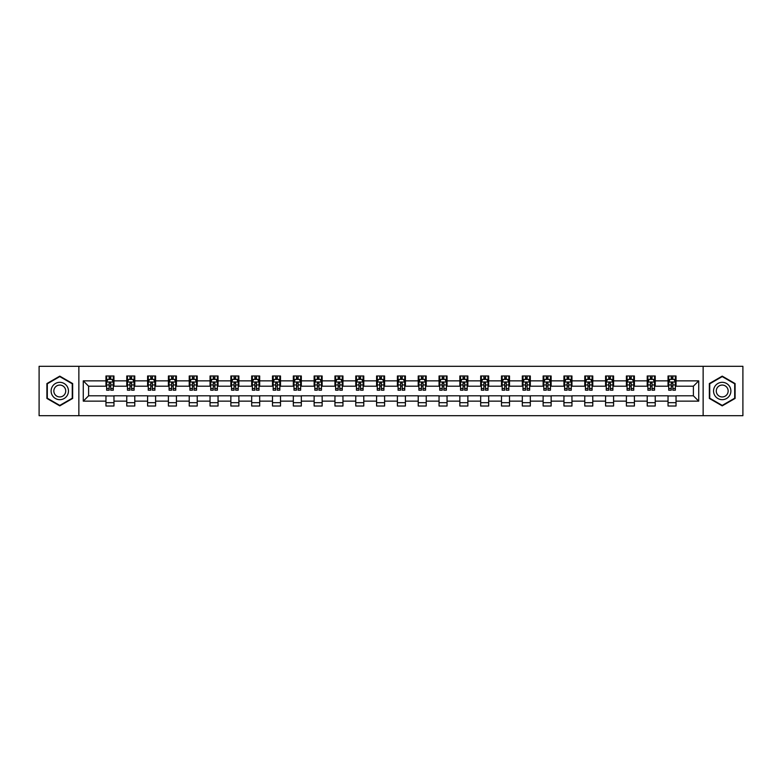 <?xml version="1.0" encoding="UTF-8"?>
<svg xmlns="http://www.w3.org/2000/svg" width="782" height="782" viewBox="0 0 782 782"><rect width="100%" height="100%" fill="white"/><g stroke="black" fill="none" stroke-linecap="round" stroke-linejoin="round"><path stroke-width="1.17" d="M703.135 415.692L742.9 415.692L742.9 366.308L703.135 366.308L703.135 415.692L78.865 415.692L78.865 366.308L39.1 366.308L39.1 415.692L78.865 415.692M703.135 366.308L78.865 366.308M676.039 380.854L676.039 375.986L668.033 375.986L668.033 380.854L655.228 380.854L655.228 375.986L647.222 375.986L647.222 380.854L634.407 380.854L634.407 375.986L626.402 375.986L626.402 380.854L613.587 380.854L613.587 375.986L605.581 375.986L605.581 380.854L592.776 380.854L592.776 375.986L584.77 375.986L584.77 380.854L571.955 380.854L571.955 375.986L563.949 375.986L563.949 380.854L551.134 380.854L551.134 375.986L543.128 375.986L543.128 380.854L530.323 380.854L530.323 375.986L522.308 375.986L522.308 380.854L509.502 380.854L509.502 375.986L501.497 375.986L501.497 380.854L488.682 380.854L488.682 375.986L480.676 375.986L480.676 380.854L467.861 380.854L467.861 375.986L459.855 375.986L459.855 380.854L447.05 380.854L447.05 375.986L439.044 375.986L439.044 380.854L426.229 380.854L426.229 375.986L418.223 375.986L418.223 380.854L405.408 380.854L405.408 375.986L397.403 375.986L397.403 380.854L384.597 380.854L384.597 375.986L376.592 375.986L376.592 380.854L363.777 380.854L363.777 375.986L355.771 375.986L355.771 380.854L342.956 380.854L342.956 375.986L334.95 375.986L334.95 380.854L322.145 380.854L322.145 375.986L314.139 375.986L314.139 380.854L301.324 380.854L301.324 375.986L293.318 375.986L293.318 380.854L280.503 380.854L280.503 375.986L272.498 375.986L272.498 380.854L259.692 380.854L259.692 375.986L251.677 375.986L251.677 380.854L238.872 380.854L238.872 375.986L230.866 375.986L230.866 380.854L218.051 380.854L218.051 375.986L210.045 375.986L210.045 380.854L197.23 380.854L197.23 375.986L189.224 375.986L189.224 380.854L176.419 380.854L176.419 375.986L168.413 375.986L168.413 380.854L155.598 380.854L155.598 375.986L147.593 375.986L147.593 380.854L134.778 380.854L134.778 375.986L126.772 375.986L126.772 380.854L113.967 380.854L113.967 375.986L105.961 375.986L105.961 380.854L83.273 380.854L83.273 401.146L88.61 395.8L105.961 395.8L105.961 406.014L113.967 406.014L113.967 395.8L126.772 395.8L126.772 406.014L134.778 406.014L134.778 395.8L147.593 395.8L147.593 406.014L155.598 406.014L155.598 395.8L168.413 395.8L168.413 406.014L176.419 406.014L176.419 395.8L189.224 395.8L189.224 406.014L197.23 406.014L197.23 395.8L210.045 395.8L210.045 406.014L218.051 406.014L218.051 395.8L230.866 395.8L230.866 406.014L238.872 406.014L238.872 395.8L251.677 395.8L251.677 406.014L259.692 406.014L259.692 395.8L272.498 395.8L272.498 406.014L280.503 406.014L280.503 395.8L293.318 395.8L293.318 406.014L301.324 406.014L301.324 395.8L314.139 395.8L314.139 406.014L322.145 406.014L322.145 395.8L334.95 395.8L334.95 406.014L342.956 406.014L342.956 395.8L355.771 395.8L355.771 406.014L363.777 406.014L363.777 395.8L376.592 395.8L376.592 406.014L384.597 406.014L384.597 395.8L397.403 395.8L397.403 406.014L405.408 406.014L405.408 395.8L418.223 395.8L418.223 406.014L426.229 406.014L426.229 395.8L439.044 395.8L439.044 406.014L447.05 406.014L447.05 395.8L459.855 395.8L459.855 406.014L467.861 406.014L467.861 395.8L480.676 395.8L480.676 406.014L488.682 406.014L488.682 395.8L501.497 395.8L501.497 406.014L509.502 406.014L509.502 395.8L522.308 395.8L522.308 406.014L530.323 406.014L530.323 395.8L543.128 395.8L543.128 406.014L551.134 406.014L551.134 395.8L563.949 395.8L563.949 406.014L571.955 406.014L571.955 395.8L584.77 395.8L584.77 406.014L592.776 406.014L592.776 395.8L605.581 395.8L605.581 406.014L613.587 406.014L613.587 395.8L626.402 395.8L626.402 406.014L634.407 406.014L634.407 395.8L647.222 395.8L647.222 406.014L655.228 406.014L655.228 395.8L668.033 395.8L668.033 406.014L676.039 406.014L676.039 395.8L693.39 395.8L693.39 386.2L676.039 386.2L676.039 380.854L698.727 380.854L698.727 401.146L676.039 401.146M668.033 401.146L655.228 401.146M647.222 401.146L634.407 401.146M626.402 401.146L613.587 401.146M605.581 401.146L592.776 401.146M584.77 401.146L571.955 401.146M563.949 401.146L551.134 401.146M543.128 401.146L530.323 401.146M522.308 401.146L509.502 401.146M501.497 401.146L488.682 401.146M480.676 401.146L467.861 401.146M459.855 401.146L447.05 401.146M439.044 401.146L426.229 401.146M418.223 401.146L405.408 401.146M397.403 401.146L384.597 401.146M376.592 401.146L363.777 401.146M355.771 401.146L342.956 401.146M334.95 401.146L322.145 401.146M314.139 401.146L301.324 401.146M293.318 401.146L280.503 401.146M272.498 401.146L259.692 401.146M251.677 401.146L238.872 401.146M230.866 401.146L218.051 401.146M210.045 401.146L197.23 401.146M189.224 401.146L176.419 401.146M168.413 401.146L155.598 401.146M147.593 401.146L134.778 401.146M126.772 401.146L113.967 401.146M105.961 401.146L83.273 401.146M668.033 380.854L668.033 386.2L655.228 386.2L655.228 380.854M647.222 380.854L647.222 386.2L634.407 386.2L634.407 380.854M626.402 380.854L626.402 386.2L613.587 386.2L613.587 380.854M605.581 380.854L605.581 386.2L592.776 386.2L592.776 380.854M584.77 380.854L584.77 386.2L571.955 386.2L571.955 380.854M563.949 380.854L563.949 386.2L551.134 386.2L551.134 380.854M543.128 380.854L543.128 386.2L530.323 386.2L530.323 380.854M522.308 380.854L522.308 386.2L509.502 386.2L509.502 380.854M501.497 380.854L501.497 386.2L488.682 386.2L488.682 380.854M480.676 380.854L480.676 386.2L467.861 386.2L467.861 380.854M459.855 380.854L459.855 386.2L447.05 386.2L447.05 380.854M439.044 380.854L439.044 386.2L426.229 386.2L426.229 380.854M418.223 380.854L418.223 386.2L405.408 386.2L405.408 380.854M397.403 380.854L397.403 386.2L384.597 386.2L384.597 380.854M376.592 380.854L376.592 386.2L363.777 386.2L363.777 380.854M355.771 380.854L355.771 386.2L342.956 386.2L342.956 380.854M334.95 380.854L334.95 386.2L322.145 386.2L322.145 380.854M314.139 380.854L314.139 386.2L301.324 386.2L301.324 380.854M293.318 380.854L293.318 386.2L280.503 386.2L280.503 380.854M272.498 380.854L272.498 386.2L259.692 386.2L259.692 380.854M251.677 380.854L251.677 386.2L238.872 386.2L238.872 380.854M230.866 380.854L230.866 386.2L218.051 386.2L218.051 380.854M210.045 380.854L210.045 386.2L197.23 386.2L197.23 380.854M189.224 380.854L189.224 386.2L176.419 386.2L176.419 380.854M168.413 380.854L168.413 386.2L155.598 386.2L155.598 380.854M147.593 380.854L147.593 386.2L134.778 386.2L134.778 380.854M126.772 380.854L126.772 386.2L113.967 386.2L113.967 380.854M105.961 380.854L105.961 386.2L88.61 386.2L83.273 380.854M88.61 386.2L88.61 395.8M698.727 401.146L693.39 395.8M693.39 386.2L698.727 380.854M105.961 379.319L106.626 379.319M109.157 379.319L110.761 379.319M113.292 379.319L113.967 379.319M105.961 386.064L106.626 386.064M109.157 386.064L110.761 386.064M113.292 386.064L113.967 386.064M105.961 395.936L113.967 395.936M105.961 402.681L113.967 402.681M126.772 395.936L134.778 395.936M126.772 402.681L134.778 402.681M126.772 379.319L127.446 379.319M129.978 379.319L131.581 379.319M134.113 379.319L134.778 379.319M126.772 386.064L127.446 386.064M129.978 386.064L131.581 386.064M134.113 386.064L134.778 386.064M147.593 395.936L155.598 395.936M147.593 402.681L155.598 402.681M147.593 379.319L148.257 379.319M150.799 379.319L152.392 379.319M154.934 379.319L155.598 379.319M147.593 386.064L148.257 386.064M150.799 386.064L152.392 386.064M154.934 386.064L155.598 386.064M168.413 395.936L176.419 395.936M168.413 402.681L176.419 402.681M168.413 379.319L169.078 379.319M171.61 379.319L173.213 379.319M175.755 379.319L176.419 379.319M168.413 386.064L169.078 386.064M171.61 386.064L173.213 386.064M175.755 386.064L176.419 386.064M189.224 395.936L197.23 395.936M189.224 402.681L197.23 402.681M189.224 379.319L189.899 379.319M192.431 379.319L194.034 379.319M196.565 379.319L197.23 379.319M189.224 386.064L189.899 386.064M192.431 386.064L194.034 386.064M196.565 386.064L197.23 386.064M210.045 395.936L218.051 395.936M210.045 402.681L218.051 402.681M210.045 379.319L210.71 379.319M213.251 379.319L214.855 379.319M217.386 379.319L218.051 379.319M210.045 386.064L210.71 386.064M213.251 386.064L214.855 386.064M217.386 386.064L218.051 386.064M230.866 395.936L238.872 395.936M230.866 402.681L238.872 402.681M230.866 379.319L231.531 379.319M234.062 379.319L235.665 379.319M238.207 379.319L238.872 379.319M230.866 386.064L231.531 386.064M234.062 386.064L235.665 386.064M238.207 386.064L238.872 386.064M251.677 395.936L259.692 395.936M251.677 402.681L259.692 402.681M251.677 379.319L252.351 379.319M254.883 379.319L256.486 379.319M259.018 379.319L259.692 379.319M251.677 386.064L252.351 386.064M254.883 386.064L256.486 386.064M259.018 386.064L259.692 386.064M272.498 395.936L280.503 395.936M272.498 402.681L280.503 402.681M272.498 379.319L273.162 379.319M275.704 379.319L277.307 379.319M279.839 379.319L280.503 379.319M272.498 386.064L273.162 386.064M275.704 386.064L277.307 386.064M279.839 386.064L280.503 386.064M293.318 395.936L301.324 395.936M293.318 402.681L301.324 402.681M293.318 379.319L293.983 379.319M296.515 379.319L298.118 379.319M300.659 379.319L301.324 379.319M293.318 386.064L293.983 386.064M296.515 386.064L298.118 386.064M300.659 386.064L301.324 386.064M314.139 395.936L322.145 395.936M314.139 402.681L322.145 402.681M314.139 379.319L314.804 379.319M317.336 379.319L318.939 379.319M321.47 379.319L322.145 379.319M314.139 386.064L314.804 386.064M317.336 386.064L318.939 386.064M321.47 386.064L322.145 386.064M334.95 395.936L342.956 395.936M334.95 402.681L342.956 402.681M334.95 379.319L335.615 379.319M338.156 379.319L339.759 379.319M342.291 379.319L342.956 379.319M334.95 386.064L335.615 386.064M338.156 386.064L339.759 386.064M342.291 386.064L342.956 386.064M355.771 395.936L363.777 395.936M355.771 402.681L363.777 402.681M355.771 379.319L356.436 379.319M358.977 379.319L360.57 379.319M363.112 379.319L363.777 379.319M355.771 386.064L356.436 386.064M358.977 386.064L360.57 386.064M363.112 386.064L363.777 386.064M376.592 395.936L384.597 395.936M376.592 402.681L384.597 402.681M376.592 379.319L377.256 379.319M379.788 379.319L381.391 379.319M383.923 379.319L384.597 379.319M376.592 386.064L377.256 386.064M379.788 386.064L381.391 386.064M383.923 386.064L384.597 386.064M397.403 395.936L405.408 395.936M397.403 402.681L405.408 402.681M397.403 379.319L398.077 379.319M400.609 379.319L402.212 379.319M404.744 379.319L405.408 379.319M397.403 386.064L398.077 386.064M400.609 386.064L402.212 386.064M404.744 386.064L405.408 386.064M418.223 395.936L426.229 395.936M418.223 402.681L426.229 402.681M418.223 379.319L418.888 379.319M421.43 379.319L423.023 379.319M425.564 379.319L426.229 379.319M418.223 386.064L418.888 386.064M421.43 386.064L423.023 386.064M425.564 386.064L426.229 386.064M439.044 395.936L447.05 395.936M439.044 402.681L447.05 402.681M439.044 379.319L439.709 379.319M442.241 379.319L443.844 379.319M446.385 379.319L447.05 379.319M439.044 386.064L439.709 386.064M442.241 386.064L443.844 386.064M446.385 386.064L447.05 386.064M459.855 395.936L467.861 395.936M459.855 402.681L467.861 402.681M459.855 379.319L460.53 379.319M463.061 379.319L464.664 379.319M467.196 379.319L467.861 379.319M459.855 386.064L460.53 386.064M463.061 386.064L464.664 386.064M467.196 386.064L467.861 386.064M480.676 395.936L488.682 395.936M480.676 402.681L488.682 402.681M480.676 379.319L481.341 379.319M483.882 379.319L485.485 379.319M488.017 379.319L488.682 379.319M480.676 386.064L481.341 386.064M483.882 386.064L485.485 386.064M488.017 386.064L488.682 386.064M501.497 395.936L509.502 395.936M501.497 402.681L509.502 402.681M501.497 379.319L502.161 379.319M504.693 379.319L506.296 379.319M508.838 379.319L509.502 379.319M501.497 386.064L502.161 386.064M504.693 386.064L506.296 386.064M508.838 386.064L509.502 386.064M522.308 395.936L530.323 395.936M522.308 402.681L530.323 402.681M522.308 379.319L522.982 379.319M525.514 379.319L527.117 379.319M529.649 379.319L530.323 379.319M522.308 386.064L522.982 386.064M525.514 386.064L527.117 386.064M529.649 386.064L530.323 386.064M543.128 395.936L551.134 395.936M543.128 402.681L551.134 402.681M543.128 379.319L543.793 379.319M546.335 379.319L547.938 379.319M550.469 379.319L551.134 379.319M543.128 386.064L543.793 386.064M546.335 386.064L547.938 386.064M550.469 386.064L551.134 386.064M563.949 395.936L571.955 395.936M563.949 402.681L571.955 402.681M563.949 379.319L564.614 379.319M567.146 379.319L568.749 379.319M571.29 379.319L571.955 379.319M563.949 386.064L564.614 386.064M567.146 386.064L568.749 386.064M571.29 386.064L571.955 386.064M584.77 395.936L592.776 395.936M584.77 402.681L592.776 402.681M584.77 379.319L585.435 379.319M587.966 379.319L589.569 379.319M592.101 379.319L592.776 379.319M584.77 386.064L585.435 386.064M587.966 386.064L589.569 386.064M592.101 386.064L592.776 386.064M605.581 395.936L613.587 395.936M605.581 402.681L613.587 402.681M605.581 379.319L606.246 379.319M608.787 379.319L610.39 379.319M612.922 379.319L613.587 379.319M605.581 386.064L606.246 386.064M608.787 386.064L610.39 386.064M612.922 386.064L613.587 386.064M626.402 395.936L634.407 395.936M626.402 402.681L634.407 402.681M626.402 379.319L627.066 379.319M629.608 379.319L631.201 379.319M633.743 379.319L634.407 379.319M626.402 386.064L627.066 386.064M629.608 386.064L631.201 386.064M633.743 386.064L634.407 386.064M647.222 395.936L655.228 395.936M647.222 402.681L655.228 402.681M647.222 379.319L647.887 379.319M650.419 379.319L652.022 379.319M654.554 379.319L655.228 379.319M647.222 386.064L647.887 386.064M650.419 386.064L652.022 386.064M654.554 386.064L655.228 386.064M668.033 395.936L676.039 395.936M668.033 402.681L676.039 402.681M668.033 379.319L668.708 379.319M671.239 379.319L672.843 379.319M675.374 379.319L676.039 379.319M668.033 386.064L668.708 386.064M671.239 386.064L672.843 386.064M675.374 386.064L676.039 386.064M59.784 405.868L72.658 398.439L72.658 383.561L59.784 376.132L46.91 383.561L46.91 398.439L59.784 405.868M735.09 383.561L722.216 376.132L709.342 383.561L709.342 398.439L722.216 405.868L735.09 398.439L735.09 383.561M110.761 377.726L109.157 377.726M113.292 388.527L110.761 388.527L110.761 390.198L113.292 390.198L113.292 382.056L111.963 379.387L107.955 379.387L106.626 382.056L106.626 390.198L109.157 390.198L109.157 388.527L106.626 388.527M106.626 382.056L106.626 375.986M113.292 382.056L113.292 375.986M109.157 379.387L109.157 375.986M110.761 375.986L110.761 379.387M110.761 388.527L110.761 383.063L109.157 383.063L109.157 388.527M67.301 395.34A8.67 8.67 0 0 0 64.124 383.493A8.67 8.67 0 0 0 52.277 386.66A8.67 8.67 0 0 0 55.444 398.507A8.67 8.67 0 0 0 67.301 395.34M64.926 393.972A5.943 5.943 0 0 0 62.756 385.858A5.943 5.943 0 0 0 54.642 388.028A5.943 5.943 0 0 0 56.812 396.142A5.943 5.943 0 0 0 64.926 393.972M47.311 398.204L47.311 383.796L59.784 376.592L72.257 383.796L72.257 398.204L59.784 405.408L47.311 398.204M722.216 382.33A8.67 8.67 0 0 0 713.546 391A8.67 8.67 0 0 0 722.216 399.67A8.67 8.67 0 0 0 730.887 391A8.67 8.67 0 0 0 722.216 382.33M722.216 385.057A5.943 5.943 0 0 0 716.273 391A5.943 5.943 0 0 0 722.216 396.943A5.943 5.943 0 0 0 728.15 391A5.943 5.943 0 0 0 722.216 385.057M734.689 398.204L722.216 405.408L709.743 398.204L709.743 383.796L722.216 376.592L734.689 383.796L734.689 398.204M131.581 377.726L129.978 377.726M134.113 388.527L131.581 388.527L131.581 390.198L134.113 390.198L134.113 382.056L132.784 379.387L128.776 379.387L127.446 382.056L127.446 390.198L129.978 390.198L129.978 388.527L127.446 388.527M127.446 382.056L127.446 375.986M134.113 382.056L134.113 375.986M129.978 379.387L129.978 375.986M131.581 375.986L131.581 379.387M131.581 388.527L131.581 383.063L129.978 383.063L129.978 388.527M152.392 377.726L150.799 377.726M154.934 388.527L152.392 388.527L152.392 390.198L154.934 390.198L154.934 382.056L153.595 379.387L149.597 379.387L148.257 382.056L148.257 390.198L150.799 390.198L150.799 388.527L148.257 388.527M148.257 382.056L148.257 375.986M154.934 382.056L154.934 375.986M150.799 379.387L150.799 375.986M152.392 375.986L152.392 379.387M152.392 388.527L152.392 383.063L150.799 383.063L150.799 388.527M173.213 377.726L171.61 377.726M175.755 388.527L173.213 388.527L173.213 390.198L175.755 390.198L175.755 382.056L174.415 379.387L170.408 379.387L169.078 382.056L169.078 390.198L171.61 390.198L171.61 388.527L169.078 388.527M169.078 382.056L169.078 375.986M175.755 382.056L175.755 375.986M171.61 379.387L171.61 375.986M173.213 375.986L173.213 379.387M173.213 388.527L173.213 383.063L171.61 383.063L171.61 388.527M194.034 377.726L192.431 377.726M196.565 388.527L194.034 388.527L194.034 390.198L196.565 390.198L196.565 382.056L195.236 379.387L191.228 379.387L189.899 382.056L189.899 390.198L192.431 390.198L192.431 388.527L189.899 388.527M189.899 382.056L189.899 375.986M196.565 382.056L196.565 375.986M192.431 379.387L192.431 375.986M194.034 375.986L194.034 379.387M194.034 388.527L194.034 383.063L192.431 383.063L192.431 388.527M214.855 377.726L213.251 377.726M217.386 388.527L214.855 388.527L214.855 390.198L217.386 390.198L217.386 382.056L216.047 379.387L212.049 379.387L210.71 382.056L210.71 390.198L213.251 390.198L213.251 388.527L210.71 388.527M210.71 382.056L210.71 375.986M217.386 382.056L217.386 375.986M213.251 379.387L213.251 375.986M214.855 375.986L214.855 379.387M214.855 388.527L214.855 383.063L213.251 383.063L213.251 388.527M235.665 377.726L234.062 377.726M238.207 388.527L235.665 388.527L235.665 390.198L238.207 390.198L238.207 382.056L236.868 379.387L232.87 379.387L231.531 382.056L231.531 390.198L234.062 390.198L234.062 388.527L231.531 388.527M231.531 382.056L231.531 375.986M238.207 382.056L238.207 375.986M234.062 379.387L234.062 375.986M235.665 375.986L235.665 379.387M235.665 388.527L235.665 383.063L234.062 383.063L234.062 388.527M256.486 377.726L254.883 377.726M259.018 388.527L256.486 388.527L256.486 390.198L259.018 390.198L259.018 382.056L257.689 379.387L253.681 379.387L252.351 382.056L252.351 390.198L254.883 390.198L254.883 388.527L252.351 388.527M252.351 382.056L252.351 375.986M259.018 382.056L259.018 375.986M254.883 379.387L254.883 375.986M256.486 375.986L256.486 379.387M256.486 388.527L256.486 383.063L254.883 383.063L254.883 388.527M277.307 377.726L275.704 377.726M279.839 388.527L277.307 388.527L277.307 390.198L279.839 390.198L279.839 382.056L278.5 379.387L274.502 379.387L273.162 382.056L273.162 390.198L275.704 390.198L275.704 388.527L273.162 388.527M273.162 382.056L273.162 375.986M279.839 382.056L279.839 375.986M275.704 379.387L275.704 375.986M277.307 375.986L277.307 379.387M277.307 388.527L277.307 383.063L275.704 383.063L275.704 388.527M298.118 377.726L296.515 377.726M300.659 388.527L298.118 388.527L298.118 390.198L300.659 390.198L300.659 382.056L299.32 379.387L295.322 379.387L293.983 382.056L293.983 390.198L296.515 390.198L296.515 388.527L293.983 388.527M293.983 382.056L293.983 375.986M300.659 382.056L300.659 375.986M296.515 379.387L296.515 375.986M298.118 375.986L298.118 379.387M298.118 388.527L298.118 383.063L296.515 383.063L296.515 388.527M318.939 377.726L317.336 377.726M321.47 388.527L318.939 388.527L318.939 390.198L321.47 390.198L321.47 382.056L320.141 379.387L316.133 379.387L314.804 382.056L314.804 390.198L317.336 390.198L317.336 388.527L314.804 388.527M314.804 382.056L314.804 375.986M321.47 382.056L321.47 375.986M317.336 379.387L317.336 375.986M318.939 375.986L318.939 379.387M318.939 388.527L318.939 383.063L317.336 383.063L317.336 388.527M339.759 377.726L338.156 377.726M342.291 388.527L339.759 388.527L339.759 390.198L342.291 390.198L342.291 382.056L340.962 379.387L336.954 379.387L335.615 382.056L335.615 390.198L338.156 390.198L338.156 388.527L335.615 388.527M335.615 382.056L335.615 375.986M342.291 382.056L342.291 375.986M338.156 379.387L338.156 375.986M339.759 375.986L339.759 379.387M339.759 388.527L339.759 383.063L338.156 383.063L338.156 388.527M360.57 377.726L358.977 377.726M363.112 388.527L360.57 388.527L360.57 390.198L363.112 390.198L363.112 382.056L361.773 379.387L357.775 379.387L356.436 382.056L356.436 390.198L358.977 390.198L358.977 388.527L356.436 388.527M356.436 382.056L356.436 375.986M363.112 382.056L363.112 375.986M358.977 379.387L358.977 375.986M360.57 375.986L360.57 379.387M360.57 388.527L360.57 383.063L358.977 383.063L358.977 388.527M381.391 377.726L379.788 377.726M383.923 388.527L381.391 388.527L381.391 390.198L383.923 390.198L383.923 382.056L382.594 379.387L378.586 379.387L377.256 382.056L377.256 390.198L379.788 390.198L379.788 388.527L377.256 388.527M377.256 382.056L377.256 375.986M383.923 382.056L383.923 375.986M379.788 379.387L379.788 375.986M381.391 375.986L381.391 379.387M381.391 388.527L381.391 383.063L379.788 383.063L379.788 388.527M402.212 377.726L400.609 377.726M404.744 388.527L402.212 388.527L402.212 390.198L404.744 390.198L404.744 382.056L403.414 379.387L399.407 379.387L398.077 382.056L398.077 390.198L400.609 390.198L400.609 388.527L398.077 388.527M398.077 382.056L398.077 375.986M404.744 382.056L404.744 375.986M400.609 379.387L400.609 375.986M402.212 375.986L402.212 379.387M402.212 388.527L402.212 383.063L400.609 383.063L400.609 388.527M423.023 377.726L421.43 377.726M425.564 388.527L423.023 388.527L423.023 390.198L425.564 390.198L425.564 382.056L424.225 379.387L420.227 379.387L418.888 382.056L418.888 390.198L421.43 390.198L421.43 388.527L418.888 388.527M418.888 382.056L418.888 375.986M425.564 382.056L425.564 375.986M421.43 379.387L421.43 375.986M423.023 375.986L423.023 379.387M423.023 388.527L423.023 383.063L421.43 383.063L421.43 388.527M443.844 377.726L442.241 377.726M446.385 388.527L443.844 388.527L443.844 390.198L446.385 390.198L446.385 382.056L445.046 379.387L441.038 379.387L439.709 382.056L439.709 390.198L442.241 390.198L442.241 388.527L439.709 388.527M439.709 382.056L439.709 375.986M446.385 382.056L446.385 375.986M442.241 379.387L442.241 375.986M443.844 375.986L443.844 379.387M443.844 388.527L443.844 383.063L442.241 383.063L442.241 388.527M464.664 377.726L463.061 377.726M467.196 388.527L464.664 388.527L464.664 390.198L467.196 390.198L467.196 382.056L465.867 379.387L461.859 379.387L460.53 382.056L460.53 390.198L463.061 390.198L463.061 388.527L460.53 388.527M460.53 382.056L460.53 375.986M467.196 382.056L467.196 375.986M463.061 379.387L463.061 375.986M464.664 375.986L464.664 379.387M464.664 388.527L464.664 383.063L463.061 383.063L463.061 388.527M485.485 377.726L483.882 377.726M488.017 388.527L485.485 388.527L485.485 390.198L488.017 390.198L488.017 382.056L486.678 379.387L482.68 379.387L481.341 382.056L481.341 390.198L483.882 390.198L483.882 388.527L481.341 388.527M481.341 382.056L481.341 375.986M488.017 382.056L488.017 375.986M483.882 379.387L483.882 375.986M485.485 375.986L485.485 379.387M485.485 388.527L485.485 383.063L483.882 383.063L483.882 388.527M506.296 377.726L504.693 377.726M508.838 388.527L506.296 388.527L506.296 390.198L508.838 390.198L508.838 382.056L507.498 379.387L503.5 379.387L502.161 382.056L502.161 390.198L504.693 390.198L504.693 388.527L502.161 388.527M502.161 382.056L502.161 375.986M508.838 382.056L508.838 375.986M504.693 379.387L504.693 375.986M506.296 375.986L506.296 379.387M506.296 388.527L506.296 383.063L504.693 383.063L504.693 388.527M527.117 377.726L525.514 377.726M529.649 388.527L527.117 388.527L527.117 390.198L529.649 390.198L529.649 382.056L528.319 379.387L524.311 379.387L522.982 382.056L522.982 390.198L525.514 390.198L525.514 388.527L522.982 388.527M522.982 382.056L522.982 375.986M529.649 382.056L529.649 375.986M525.514 379.387L525.514 375.986M527.117 375.986L527.117 379.387M527.117 388.527L527.117 383.063L525.514 383.063L525.514 388.527M547.938 377.726L546.335 377.726M550.469 388.527L547.938 388.527L547.938 390.198L550.469 390.198L550.469 382.056L549.13 379.387L545.132 379.387L543.793 382.056L543.793 390.198L546.335 390.198L546.335 388.527L543.793 388.527M543.793 382.056L543.793 375.986M550.469 382.056L550.469 375.986M546.335 379.387L546.335 375.986M547.938 375.986L547.938 379.387M547.938 388.527L547.938 383.063L546.335 383.063L546.335 388.527M568.749 377.726L567.146 377.726M571.29 388.527L568.749 388.527L568.749 390.198L571.29 390.198L571.29 382.056L569.951 379.387L565.953 379.387L564.614 382.056L564.614 390.198L567.146 390.198L567.146 388.527L564.614 388.527M564.614 382.056L564.614 375.986M571.29 382.056L571.29 375.986M567.146 379.387L567.146 375.986M568.749 375.986L568.749 379.387M568.749 388.527L568.749 383.063L567.146 383.063L567.146 388.527M589.569 377.726L587.966 377.726M592.101 388.527L589.569 388.527L589.569 390.198L592.101 390.198L592.101 382.056L590.772 379.387L586.764 379.387L585.435 382.056L585.435 390.198L587.966 390.198L587.966 388.527L585.435 388.527M585.435 382.056L585.435 375.986M592.101 382.056L592.101 375.986M587.966 379.387L587.966 375.986M589.569 375.986L589.569 379.387M589.569 388.527L589.569 383.063L587.966 383.063L587.966 388.527M610.39 377.726L608.787 377.726M612.922 388.527L610.39 388.527L610.39 390.198L612.922 390.198L612.922 382.056L611.592 379.387L607.585 379.387L606.246 382.056L606.246 390.198L608.787 390.198L608.787 388.527L606.246 388.527M606.246 382.056L606.246 375.986M612.922 382.056L612.922 375.986M608.787 379.387L608.787 375.986M610.39 375.986L610.39 379.387M610.39 388.527L610.39 383.063L608.787 383.063L608.787 388.527M631.201 377.726L629.608 377.726M633.743 388.527L631.201 388.527L631.201 390.198L633.743 390.198L633.743 382.056L632.403 379.387L628.405 379.387L627.066 382.056L627.066 390.198L629.608 390.198L629.608 388.527L627.066 388.527M627.066 382.056L627.066 375.986M633.743 382.056L633.743 375.986M629.608 379.387L629.608 375.986M631.201 375.986L631.201 379.387M631.201 388.527L631.201 383.063L629.608 383.063L629.608 388.527M652.022 377.726L650.419 377.726M654.554 388.527L652.022 388.527L652.022 390.198L654.554 390.198L654.554 382.056L653.224 379.387L649.216 379.387L647.887 382.056L647.887 390.198L650.419 390.198L650.419 388.527L647.887 388.527M647.887 382.056L647.887 375.986M654.554 382.056L654.554 375.986M650.419 379.387L650.419 375.986M652.022 375.986L652.022 379.387M652.022 388.527L652.022 383.063L650.419 383.063L650.419 388.527M672.843 377.726L671.239 377.726M675.374 388.527L672.843 388.527L672.843 390.198L675.374 390.198L675.374 382.056L674.045 379.387L670.037 379.387L668.708 382.056L668.708 390.198L671.239 390.198L671.239 388.527L668.708 388.527M668.708 382.056L668.708 375.986M675.374 382.056L675.374 375.986M671.239 379.387L671.239 375.986M672.843 375.986L672.843 379.387M672.843 388.527L672.843 383.063L671.239 383.063L671.239 388.527M113.263 381.987L106.655 381.987M106.626 379.553L107.877 379.553M112.041 379.553L113.292 379.553M109.157 384.949L106.626 384.949M113.292 384.949L110.761 384.949M110.761 378.576L109.157 378.576M134.084 381.987L127.476 381.987M127.446 379.553L128.698 379.553M132.862 379.553L134.113 379.553M129.978 384.949L127.446 384.949M134.113 384.949L131.581 384.949M131.581 378.576L129.978 378.576M154.895 381.987L148.297 381.987M148.257 379.553L149.518 379.553M153.683 379.553L154.934 379.553M150.799 384.949L148.257 384.949M154.934 384.949L152.392 384.949M152.392 378.576L150.799 378.576M175.715 381.987L169.108 381.987M169.078 379.553L170.329 379.553M174.494 379.553L175.755 379.553M171.61 384.949L169.078 384.949M175.755 384.949L173.213 384.949M173.213 378.576L171.61 378.576M196.536 381.987L189.928 381.987M189.899 379.553L191.15 379.553M195.314 379.553L196.565 379.553M192.431 384.949L189.899 384.949M196.565 384.949L194.034 384.949M194.034 378.576L192.431 378.576M217.347 381.987L210.749 381.987M210.71 379.553L211.971 379.553M216.135 379.553L217.386 379.553M213.251 384.949L210.71 384.949M217.386 384.949L214.855 384.949M214.855 378.576L213.251 378.576M238.168 381.987L231.56 381.987M231.531 379.553L232.782 379.553M236.946 379.553L238.207 379.553M234.062 384.949L231.531 384.949M238.207 384.949L235.665 384.949M235.665 378.576L234.062 378.576M258.989 381.987L252.381 381.987M252.351 379.553L253.603 379.553M257.767 379.553L259.018 379.553M254.883 384.949L252.351 384.949M259.018 384.949L256.486 384.949M256.486 378.576L254.883 378.576M279.809 381.987L273.201 381.987M273.162 379.553L274.423 379.553M278.588 379.553L279.839 379.553M275.704 384.949L273.162 384.949M279.839 384.949L277.307 384.949M277.307 378.576L275.704 378.576M300.62 381.987L294.012 381.987M293.983 379.553L295.234 379.553M299.398 379.553L300.659 379.553M296.515 384.949L293.983 384.949M300.659 384.949L298.118 384.949M298.118 378.576L296.515 378.576M321.441 381.987L314.833 381.987M314.804 379.553L316.055 379.553M320.219 379.553L321.47 379.553M317.336 384.949L314.804 384.949M321.47 384.949L318.939 384.949M318.939 378.576L317.336 378.576M342.262 381.987L335.654 381.987M335.615 379.553L336.876 379.553M341.04 379.553L342.291 379.553M338.156 384.949L335.615 384.949M342.291 384.949L339.759 384.949M339.759 378.576L338.156 378.576M363.073 381.987L356.475 381.987M356.436 379.553L357.687 379.553M361.851 379.553L363.112 379.553M358.977 384.949L356.436 384.949M363.112 384.949L360.57 384.949M360.57 378.576L358.977 378.576M383.894 381.987L377.286 381.987M377.256 379.553L378.508 379.553M382.672 379.553L383.923 379.553M379.788 384.949L377.256 384.949M383.923 384.949L381.391 384.949M381.391 378.576L379.788 378.576M404.714 381.987L398.106 381.987M398.077 379.553L399.328 379.553M403.492 379.553L404.744 379.553M400.609 384.949L398.077 384.949M404.744 384.949L402.212 384.949M402.212 378.576L400.609 378.576M425.525 381.987L418.927 381.987M418.888 379.553L420.149 379.553M424.313 379.553L425.564 379.553M421.43 384.949L418.888 384.949M425.564 384.949L423.023 384.949M423.023 378.576L421.43 378.576M446.346 381.987L439.738 381.987M439.709 379.553L440.96 379.553M445.124 379.553L446.385 379.553M442.241 384.949L439.709 384.949M446.385 384.949L443.844 384.949M443.844 378.576L442.241 378.576M467.167 381.987L460.559 381.987M460.53 379.553L461.781 379.553M465.945 379.553L467.196 379.553M463.061 384.949L460.53 384.949M467.196 384.949L464.664 384.949M464.664 378.576L463.061 378.576M487.988 381.987L481.38 381.987M481.341 379.553L482.602 379.553M486.766 379.553L488.017 379.553M483.882 384.949L481.341 384.949M488.017 384.949L485.485 384.949M485.485 378.576L483.882 378.576M508.799 381.987L502.191 381.987M502.161 379.553L503.413 379.553M507.577 379.553L508.838 379.553M504.693 384.949L502.161 384.949M508.838 384.949L506.296 384.949M506.296 378.576L504.693 378.576M529.619 381.987L523.011 381.987M522.982 379.553L524.233 379.553M528.397 379.553L529.649 379.553M525.514 384.949L522.982 384.949M529.649 384.949L527.117 384.949M527.117 378.576L525.514 378.576M550.44 381.987L543.832 381.987M543.793 379.553L545.054 379.553M549.218 379.553L550.469 379.553M546.335 384.949L543.793 384.949M550.469 384.949L547.938 384.949M547.938 378.576L546.335 378.576M571.251 381.987L564.653 381.987M564.614 379.553L565.865 379.553M570.029 379.553L571.29 379.553M567.146 384.949L564.614 384.949M571.29 384.949L568.749 384.949M568.749 378.576L567.146 378.576M592.072 381.987L585.464 381.987M585.435 379.553L586.686 379.553M590.85 379.553L592.101 379.553M587.966 384.949L585.435 384.949M592.101 384.949L589.569 384.949M589.569 378.576L587.966 378.576M612.893 381.987L606.285 381.987M606.246 379.553L607.506 379.553M611.671 379.553L612.922 379.553M608.787 384.949L606.246 384.949M612.922 384.949L610.39 384.949M610.39 378.576L608.787 378.576M633.703 381.987L627.105 381.987M627.066 379.553L628.317 379.553M632.482 379.553L633.743 379.553M629.608 384.949L627.066 384.949M633.743 384.949L631.201 384.949M631.201 378.576L629.608 378.576M654.524 381.987L647.916 381.987M647.887 379.553L649.138 379.553M653.302 379.553L654.554 379.553M650.419 384.949L647.887 384.949M654.554 384.949L652.022 384.949M652.022 378.576L650.419 378.576M675.345 381.987L668.737 381.987M668.708 379.553L669.959 379.553M674.123 379.553L675.374 379.553M671.239 384.949L668.708 384.949M675.374 384.949L672.843 384.949M672.843 378.576L671.239 378.576"/></g></svg>
